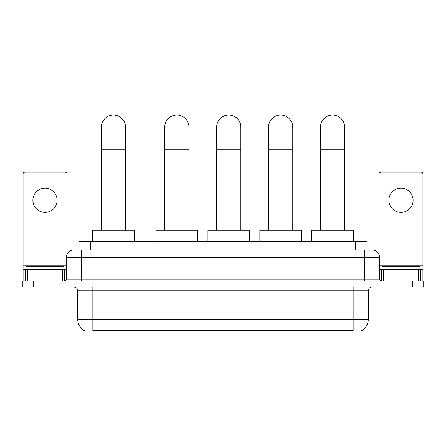 <?xml version="1.0" encoding="UTF-8"?>
<svg xmlns="http://www.w3.org/2000/svg" width="446" height="446" viewBox="0 0 446 446"><rect width="100%" height="100%" fill="white"/><g stroke="black" fill="none" stroke-linecap="round" stroke-linejoin="round"><path stroke-width="0.67" d="M76.589 249.972L81.506 249.972L76.589 249.972L79.053 249.972L79.053 241.654L366.947 241.654L366.947 249.972M361.845 330.564L361.845 330.938L84.155 330.938L84.155 330.564M84.266 330.631A13.241 13.241 0 0 1 77.727 319.208L92.857 319.208L92.857 330.631L353.143 330.631L353.143 319.208L368.273 319.208L368.273 290.831A3.785 3.785 0 0 1 372.059 287.051M77.727 319.208L77.727 290.831C77.498 288.534 76.238 287.274 73.941 287.051M361.734 330.631A13.241 13.241 0 0 0 368.273 319.208M33.651 280.997L423.7 280.997L423.7 284.024L22.3 284.024L22.3 287.051L33.651 287.051L33.651 284.024L22.3 284.024L22.3 280.997L33.651 280.997L33.651 284.024L423.7 284.024L423.7 287.051L33.651 287.051M73.941 249.972A7.565 7.565 0 0 0 66.376 257.543L66.376 279.107A1.89 1.89 0 0 1 64.48 280.997M372.059 249.972L364.493 249.972L372.059 249.972A7.565 7.565 0 0 1 379.624 257.543L379.624 279.107C379.736 280.255 380.366 280.885 381.52 280.997M379.624 257.543L81.506 257.543L81.506 249.972L364.493 249.972L364.493 279.107L379.624 279.107M63.917 269.646L63.917 266.619L26.085 266.619L26.085 269.646M45.001 188.156A12.109 12.109 0 0 0 32.892 200.265A12.109 12.109 0 0 0 45.001 212.368A12.109 12.109 0 0 0 57.105 200.265A12.109 12.109 0 0 0 45.001 188.156M62.685 280.997L62.685 269.646L27.312 269.646L27.312 280.997M66.945 254.666L66.945 173.929A1.89 1.89 0 0 0 65.049 172.039L24.948 172.039A1.89 1.89 0 0 0 23.058 173.929L23.058 269.646L27.312 269.646M62.685 269.646L66.376 269.646M23.058 280.997L23.058 269.646M419.915 269.646L419.915 266.619L382.083 266.619L382.083 269.646M101.331 230.303L101.331 127.171A12.109 12.109 0 0 1 113.44 115.062A12.109 12.109 0 0 1 125.543 127.171A12.109 12.109 0 0 0 113.44 115.062M125.543 230.303L125.543 127.171M134.246 241.654L134.246 230.303L92.629 230.303L92.629 241.654M164.736 230.303L164.736 127.171A12.109 12.109 0 0 1 176.845 115.062A12.109 12.109 0 0 1 188.953 127.171A12.109 12.109 0 0 0 176.845 115.062M188.953 230.303L188.953 127.171M197.65 241.654L197.65 230.303L156.039 230.303L156.039 241.654M216.645 230.303L216.645 127.171A12.109 12.109 0 0 1 228.748 115.062A12.109 12.109 0 0 1 240.857 127.171A12.109 12.109 0 0 0 228.748 115.062M240.857 230.303L240.857 127.171M249.559 241.654L249.559 230.303L207.942 230.303L207.942 241.654M268.548 230.303L268.548 127.171A12.109 12.109 0 0 1 280.657 115.062A12.109 12.109 0 0 1 292.76 127.171A12.109 12.109 0 0 0 280.657 115.062M292.76 230.303L292.76 127.171M301.463 241.654L301.463 230.303L259.851 230.303L259.851 241.654M320.457 230.303L320.457 127.171A12.109 12.109 0 0 1 332.56 115.062A12.109 12.109 0 0 1 344.669 127.171A12.109 12.109 0 0 0 332.56 115.062M344.669 230.303L344.669 127.171M353.371 241.654L353.371 230.303L311.754 230.303L311.754 241.654M400.999 188.156A12.109 12.109 0 0 0 388.895 200.265A12.109 12.109 0 0 0 400.999 212.368A12.109 12.109 0 0 0 413.108 200.265A12.109 12.109 0 0 0 400.999 188.156M418.688 280.997L418.688 269.646L383.315 269.646L383.315 280.997M422.942 280.997L422.942 269.646L422.942 280.997M418.688 269.646L422.942 269.646L422.942 173.929A1.89 1.89 0 0 0 421.052 172.039L380.951 172.039A1.89 1.89 0 0 0 379.055 173.929L379.055 254.666M379.624 269.646L383.315 269.646M351.632 330.938L351.632 330.564M94.368 330.938L94.368 330.564M90.404 249.972L90.404 241.654M355.596 249.972L355.596 241.654M353.143 287.051L353.143 290.831L77.727 290.831M368.273 290.831L353.143 290.831L353.143 319.208L92.857 319.208L92.857 287.051M412.349 287.051L412.349 280.997M81.506 280.997L81.506 257.543L66.376 257.543M66.376 279.107L364.493 279.107L364.493 280.997M66.376 265.866L23.058 265.866M64.547 269.646L64.547 280.997M23.086 269.646L23.086 280.997M25.45 280.997L25.45 269.646M101.331 149.873L125.543 149.873M164.736 149.873L188.953 149.873M216.645 149.873L240.857 149.873M268.548 149.873L292.76 149.873M320.457 149.873L344.669 149.873M422.942 265.866L379.624 265.866M422.914 280.997L422.914 269.646M420.55 269.646L420.55 280.997M381.453 280.997L381.453 269.646"/></g></svg>
